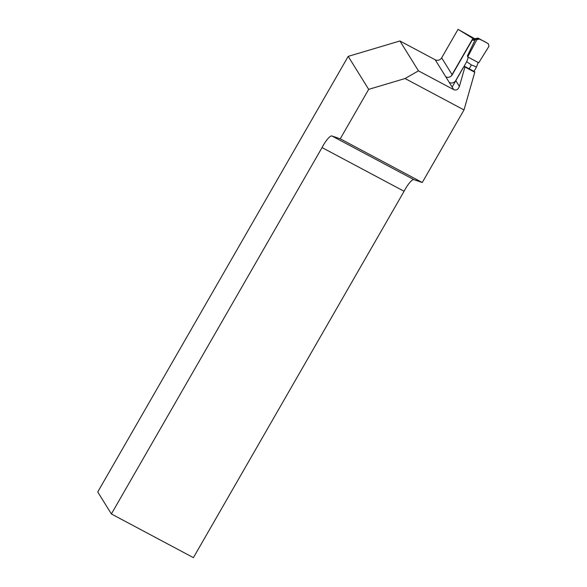 <?xml version="1.0" encoding="UTF-8"?>
<svg xmlns="http://www.w3.org/2000/svg" width="587" height="587" viewBox="0 0 587 587"><rect width="100%" height="100%" fill="white"/><g stroke="black" fill="none" stroke-linecap="round" stroke-linejoin="round"><path stroke-width="0.88" d="M464.765 66.434A3.823 0.903 -62 0 0 462.424 68.928L455.747 80.544L459.386 86.406L464.933 67.006A3.823 0.903 -62 0 0 464.765 66.434L474.612 71.68A3.823 0.903 118 0 1 474.773 72.252L464.001 109.938L422.266 182.506L413.952 179.673A14.345 3.39 -62 0 0 404.083 191.274L193.409 557.65L111.383 513.955L97.735 491.965L348.208 56.374L399.923 40.98L418.465 70.858L453.736 89.642L445.738 76.758A4.784 4.601 148.2 0 0 452.203 74.835L473.071 38.544L458.043 29.35L441.659 57.842L452.203 74.835M458.043 29.35L473.9 38.272M445.738 76.758L435.194 59.764A4.784 4.601 148.2 0 0 441.659 57.842M435.194 59.764L399.923 40.98M111.383 513.955L322.058 147.579A14.345 3.39 118 0 1 331.926 135.979L340.247 138.811L368.68 89.363L348.208 56.374M459.386 86.406C458.198 89.562 456.312 90.64 453.736 89.642M418.465 70.858L405.052 78.533L464.001 109.938M474.773 72.252L464.933 67.006M404.083 191.274L322.058 147.579M340.247 138.811L422.266 182.506M405.052 78.533L368.68 89.363M455.747 80.544A4.784 4.601 -31.8 0 1 449.282 82.466M452.129 87.059L466.709 61.708L471.405 64.959L476.549 66.955L478.141 62.471L478.728 62.787L488.978 46.292L488.318 43.739L478.398 38.294L488.318 43.739M476.549 66.955L474.017 71.357M479.388 38.984L476.791 39.806L475.8 39.124L474.729 40.701L474.846 39.424L473.43 40.312A2.869 0.675 118 0 1 473.034 40.312L472.388 39.27L451.264 76.009M466.709 61.708L468.301 57.233L478.141 62.471M475.426 38.713L474.949 38.463L475.191 38.859M476.791 39.806L467.714 56.917L468.301 57.233M467.714 56.917L467.421 55.809L474.729 40.701M471.405 64.959L469.196 68.796M473.085 38.551L474.949 38.463M488.384 43.776L484.48 41.516M484.4 41.472L478.192 38.559M475.8 39.124L478.398 38.294M476.431 38.353L474.846 39.424M476.453 38.346L475.954 38.727C477.224 38.03 478.119 37.92 478.64 38.404L478.552 38.36M331.926 135.979L413.952 179.673M474.78 40.686L467.443 55.86M474.384 39.358A1.915 1.842 148.2 0 0 473.034 40.312M475.477 38.676L474.054 39.564A1.915 1.724 58.1 0 0 473.43 40.312"/></g></svg>
